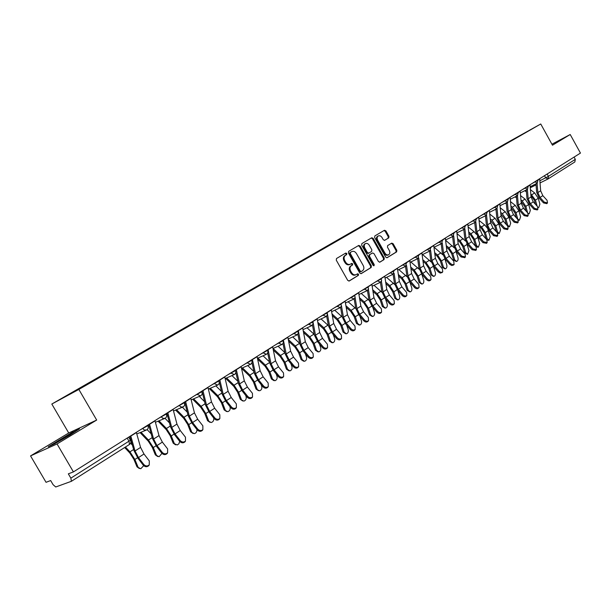 <?xml version="1.0" encoding="UTF-8"?>
<svg xmlns="http://www.w3.org/2000/svg" width="611" height="611" viewBox="0 0 611 611"><rect width="100%" height="100%" fill="white"/><g stroke="black" fill="none" stroke-linecap="round" stroke-linejoin="round"><path stroke-width="0.92" d="M346.819 253.481L345.773 253.053L336.508 258.514L336.271 260.156L347.728 280.396L349.209 280.999L358.39 275.362L358.55 274.217L357.527 273.789L356.251 274.568C354.479 275.301 352.914 274.66 351.554 272.628L350.607 270.956C349.545 268.68 349.79 266.931 351.348 265.709L352.532 264.998L352.684 263.853L351.653 263.425L350.416 264.173C348.629 264.922 347.04 264.273 345.666 262.226L344.719 260.546C343.657 258.27 343.909 256.528 345.467 255.322L346.658 254.619L346.819 253.481M349.736 264.517L349.691 264.54C347.903 265.289 346.322 264.639 344.948 262.6L344.001 260.92C342.939 258.652 343.191 256.91 344.749 255.704L345.941 255.001L346.101 253.863L345.246 253.366M348.904 281.098L357.664 275.721L357.817 274.576L357.053 274.079M356.007 274.69L355.526 274.927C353.754 275.66 352.188 275.019 350.829 272.995L349.882 271.315C348.82 269.046 349.072 267.297 350.622 266.075L351.806 265.365L351.967 264.219L351.157 263.731M388.772 237.885L388.963 236.32L385.892 230.866L384.479 230.263L374.841 235.938L374.627 237.519L385.686 257.132L387.091 257.735L396.646 251.869L396.837 250.304L393.133 243.72L391.735 243.117L387.641 245.584L387.443 247.165L389.291 250.441C390.162 252.32 389.963 253.741 388.695 254.703C387.29 255.276 386.045 254.741 384.945 253.091L377.667 240.184C376.804 238.328 376.995 236.923 378.24 235.968C379.66 235.372 380.928 235.915 382.051 237.587L383.257 239.726L384.67 240.337L388.772 237.885L388.031 238.267L388.229 236.701L385.167 231.256L383.952 230.568M96.683 420.055L68.722 432.985L30.55 455.905L57.052 443.953L96.683 420.055L78.85 389.436L540.743 123.987L552.474 145.212L570.208 134.512L580.45 153.086L73.412 471.906L68.333 473.838L70.853 478.138L130.441 440.241M57.052 443.953L73.412 471.906M360.192 246.034L358.718 245.431L348.644 251.365L348.415 252.985L359.749 273.033L361.2 273.636L371.183 267.503L371.396 265.892L360.192 246.034L359.467 246.416L358.214 245.729M361.888 243.568L371.74 237.763L373.184 238.366L384.258 258.01L384.052 259.599L379.905 262.15L378.461 261.561L373.947 253.557L372.504 252.962L369.708 254.65L369.495 256.246L374.215 264.609L374.047 265.747L373.046 265.327L361.666 245.164L361.888 243.568M30.55 455.905L46.046 482.308L50.667 480.552L53.096 484.699L55.731 486.982L71.403 481.3L70.853 478.138M68.722 432.985L51.813 404.039L504.655 144.074L540.743 123.987M570.208 134.512L551.916 144.204M574.065 157.103L575.31 159.356L574.821 161.961M504.93 144.372L84.371 385.946M504.678 144.265L84.142 385.762M78.85 389.436L51.813 404.039M73.312 431.687L48.254 446.748L54.226 444.044L70.059 434.956L79.491 428.838L73.488 431.992M360.902 273.728L370.449 267.87L370.671 266.251L359.467 246.416M350.47 252.366L350.309 253.504L360.246 271.078L361.269 271.498L362.514 270.734C364.041 269.512 364.278 267.778 363.224 265.533L356.457 253.565C355.09 251.518 353.517 250.869 351.737 251.617L349.752 252.748L349.591 253.878L350.309 253.504M361.2 271.536L359.52 271.437L349.591 253.878M351.21 251.9L351.715 251.633M349.752 252.748L350.997 252.015M379.591 262.256L383.318 259.965L383.525 258.377L372.458 238.756L371.228 238.069M371.862 253.29L368.983 255.016L368.769 256.62L373.481 264.975L374.215 264.609M373.581 265.785L373.481 264.975M369.265 245.255C368.135 243.56 366.844 243.018 365.386 243.629C364.11 244.606 363.912 246.034 364.79 247.913L367.387 252.511L368.83 253.114L371.633 251.427L371.847 249.83L369.265 245.255M364.798 243.942L364.66 244.01C363.385 244.988 363.186 246.416 364.064 248.287L364.79 247.913M368.754 253.153L368.097 253.489L366.653 252.885L364.064 248.287M384.434 240.421L388.031 238.267M377.636 236.281L377.506 236.35C376.269 237.305 376.078 238.71 376.941 240.566L377.667 240.184M388.52 254.787L387.962 255.07C386.557 255.65 385.304 255.108 384.204 253.458L376.941 240.566M386.801 257.827L395.905 252.236L396.096 250.67L392.392 244.095L391.254 243.407M139.361 468.53L137.001 466.842L140.774 468.752L143.692 465.681M124.659 447.519L129.769 452.942L133.84 459.243L137.001 466.842M138.04 467.087L134.878 459.48L129.952 451.842L125.415 447.038M132.358 445.052L130.601 443.196M143.791 464.49C145.601 466.285 147.419 466.414 149.252 464.887L149.29 460.893L143.99 454.004L138.483 457.57L143.791 464.49L143.318 465.261L138.017 458.349L133.87 450.368L129.891 436.391M149.283 464.849L148.779 465.651C146.946 467.178 145.128 467.048 143.318 465.261M130.746 435.857L135.046 450.964L138.483 457.57M136.329 432.344L140.576 447.412L143.99 454.004M157.722 456.539L155.339 454.851L159.081 456.745L161.946 453.385M140.102 432.603L148.236 441.111L152.261 447.336L155.339 454.851M156.393 455.08L153.308 447.55L148.442 440.019L141.004 432.237M151.161 433.848L147.129 429.648M175.609 444.861L173.203 443.174L177.228 444.976L178.893 443.8L179.703 441.348M158.073 421.185L166.23 429.594L170.202 435.727L173.203 443.174M174.265 443.38L171.263 435.926L166.452 428.494L158.99 420.811M169.461 422.881L165.023 418.336M69.394 435.345L72.824 433.107L69.585 434.467L55.127 443.12L56.999 442.448M50.369 445.793L58.251 440.699L77.398 430.197M162.259 452.392C164.038 454.149 165.818 454.294 167.605 452.82L167.613 448.886L162.358 442.104L156.989 445.579L162.259 452.392L161.77 453.171L156.508 446.366L152.437 438.477L148.633 424.607M167.582 452.843L167.109 453.591C165.321 455.065 163.542 454.928 161.77 453.171M149.504 424.057L153.621 439.049L156.989 445.579M154.942 420.635L159.005 435.597L162.358 442.104M180.245 440.607C181.994 442.333 183.735 442.486 185.477 441.058L185.461 437.193L180.245 430.518L175.021 433.902L180.245 440.607L179.733 441.394L174.517 434.696L170.515 426.89L166.879 413.135M185.4 441.173L184.957 441.845C183.224 443.265 181.482 443.12 179.733 441.394M167.781 412.57L171.706 427.448L175.021 433.902M173.073 409.24L176.953 424.08L180.245 430.518M193.038 433.474L190.617 431.794L194.29 433.642C196.116 433.115 197.002 431.748 196.956 429.548M175.601 410.065L183.766 418.367L187.692 424.416L190.617 431.794M191.686 431.985L188.761 424.599L184.003 417.267L176.526 409.675M187.256 412.15L182.384 407.224M210.024 422.369L207.587 420.704L211.23 422.529C213.216 421.865 214.041 420.345 213.697 417.962M192.679 399.227L200.851 407.415L204.738 413.387L207.587 420.704M208.664 420.872L205.808 413.555L201.111 406.323L193.626 398.823M204.578 401.656L199.323 396.409M226.582 411.547L224.138 409.882L227.743 411.692C229.805 410.943 230.561 409.339 230.026 406.895L229.873 406.498M209.344 388.657L217.516 396.745L221.358 402.641L224.138 409.882M225.222 410.042L222.442 402.786L217.791 395.645L210.306 388.245M221.457 391.399L215.843 385.869M197.765 429.128C199.492 430.824 201.195 430.984 202.89 429.609L202.844 425.798L197.674 419.222L192.58 422.522L197.765 429.128L197.246 429.915L192.068 423.324L188.135 415.61L184.659 401.954M202.76 429.793L202.356 430.396C200.668 431.771 198.965 431.61 197.246 429.915M185.576 401.381L189.326 416.144L192.58 422.522M190.731 398.135L194.443 412.86L197.674 419.222M214.843 417.939C216.538 419.612 218.211 419.78 219.861 418.443L219.8 414.693L214.667 408.224L209.703 411.44L214.843 417.939L214.301 418.734L209.168 412.234L205.304 404.612L201.981 391.063M219.685 418.695L219.311 419.238C217.669 420.567 215.996 420.399 214.301 418.734M202.913 390.475L206.503 405.124L209.703 411.44M207.939 387.313L211.482 401.931L214.667 408.224M231.493 407.033C233.165 408.675 234.8 408.851 236.404 407.56L236.32 403.871L231.233 397.494L226.391 400.625L231.493 407.033L230.935 407.827L225.841 401.427L222.045 393.889L218.868 380.447M236.19 407.865L235.846 408.354C234.242 409.645 232.608 409.469 230.935 407.827M219.815 379.851L223.244 394.385L226.391 400.625M224.718 376.766L228.102 391.269L231.233 397.494M242.727 400.984L240.283 399.327L243.858 401.122C245.851 400.381 246.584 398.815 246.057 396.402L245.653 395.325M225.604 378.354L233.776 386.335L237.572 392.155L240.283 399.327M241.376 399.472L238.657 392.285L234.059 385.236L226.574 377.934M237.9 381.356L231.966 375.589M247.722 396.402C249.372 398.013 250.976 398.196 252.542 396.944L252.435 393.316L247.386 387.023L242.666 390.085L247.722 396.402L247.157 397.196L242.101 390.895L238.366 383.433L235.846 372.343M252.29 397.303L251.969 397.746C250.403 398.991 248.799 398.807 247.157 397.196M236.297 369.487L239.573 383.914L242.666 390.085M241.078 366.478L244.316 380.874L247.386 387.023M228.392 374.451L235.487 370.648L235.334 370.09M258.476 390.673L256.04 389.031L259.576 390.803C261.508 390.085 262.218 388.535 261.707 386.167L261.08 384.464M241.498 368.326L249.632 376.177L253.389 381.921L256.04 389.031M257.132 389.161L254.482 382.043L249.937 375.078L242.452 367.868M253.924 371.541L247.699 365.561M263.562 386.022C265.189 387.611 266.763 387.802 268.282 386.587L268.16 383.013L263.15 376.819L258.537 379.798L263.562 386.022L262.982 386.824L257.964 380.607L254.298 373.229L251.969 362.598M267.992 386.992L267.702 387.389C266.175 388.604 264.601 388.413 262.982 386.824M252.366 359.383L255.505 373.695L258.537 379.798M257.032 356.442L260.126 370.732L263.15 376.819M273.904 380.63L271.414 378.98L272.514 379.095L274.919 380.737C276.791 380.027 277.478 378.507 276.982 376.17L276.157 373.909M257.621 359.115L265.113 366.256L268.825 371.939L271.414 378.98M272.514 379.095L269.925 372.046L265.434 365.172L257.957 358.054M269.55 361.933L263.066 355.785M279.013 375.895C280.617 377.461 282.16 377.659 283.649 376.483L283.504 372.962L278.532 366.852L274.034 369.762L279.013 375.895L278.425 376.704L273.445 370.579L269.833 363.278L267.664 352.959M283.321 376.926L283.053 377.285C281.564 378.461 280.021 378.262 278.425 376.704M268.053 349.515L271.047 363.721L274.034 369.762M272.605 346.658L275.553 360.834L278.532 366.852M288.942 370.816L286.429 369.166L287.529 369.265L289.897 370.908C291.714 370.213 292.379 368.716 291.89 366.417L290.897 363.644M273.323 350.08L280.228 356.58L283.901 362.186L286.429 369.166M287.529 369.265L285.009 362.277L280.556 355.487L273.086 348.469M284.795 352.539L278.074 346.238M294.097 366.012C295.678 367.555 297.198 367.753 298.642 366.623L298.481 363.148L293.547 357.13L289.156 359.971L294.097 366.012L293.494 366.821L288.56 360.788L285.009 353.563L282.962 343.481M298.29 367.089L298.038 367.425C296.587 368.563 295.075 368.357 293.494 366.821M283.359 339.892L286.215 353.99L289.156 359.971M287.804 337.104L290.622 351.165L293.547 357.13M303.629 361.231L301.086 359.581L302.201 359.673L304.522 361.307C306.287 360.62 306.936 359.146 306.455 356.885L305.309 353.647M288.629 341.213L294.991 347.124L298.619 352.669L301.086 359.581M302.201 359.673L299.726 352.746L295.327 346.04L288.285 339.495M299.673 343.351L292.73 336.913M317.972 351.867L315.413 350.218L316.521 350.302L318.805 351.928C320.523 351.256 321.149 349.805 320.683 347.575L319.4 343.909M303.552 332.514L309.403 337.891L313 343.367L315.413 350.218M316.521 350.302L314.115 343.435L309.762 336.806L303.224 330.811M314.199 334.362L307.05 327.809M331.987 342.718L329.405 341.075L330.52 341.137L332.766 342.763C334.438 342.107 335.042 340.678 334.591 338.479L333.186 334.423M318.117 323.983L323.494 328.871L327.053 334.278L329.405 341.075M330.52 341.137L328.168 334.339L323.861 327.786L317.804 322.287M328.382 325.571L321.05 318.919M345.673 333.766L343.084 332.132L344.207 332.185L346.414 333.805C348.041 333.155 348.629 331.75 348.178 329.581L346.681 325.174M332.331 315.612L337.264 320.049L340.785 325.396L343.084 332.132M344.207 332.185L341.9 325.442L337.639 318.973L332.025 313.932M342.236 316.979L334.736 310.228M359.062 325.021L356.457 323.387L357.58 323.433L359.757 325.052C361.33 324.41 361.903 323.028 361.468 320.89L359.879 316.147M346.2 307.409L350.722 311.434L354.204 316.712L356.457 323.387M357.58 323.433L355.327 316.75L351.111 310.357L345.918 305.737M355.785 308.578L348.125 301.735M372.145 316.467L369.54 314.841L370.663 314.871L372.794 316.49C374.337 315.864 374.887 314.497 374.467 312.389L372.794 307.348M359.749 299.359L363.889 303.003L367.333 308.219L369.54 314.841M370.663 314.871L368.456 308.25L364.278 301.926L359.474 297.702M369.029 300.368L361.216 293.425M308.83 356.366C310.388 357.878 311.87 358.084 313.29 356.984L313.107 353.563L308.211 347.628L303.919 350.409L308.83 356.366L308.211 357.175L303.316 351.226L299.818 344.077L297.885 334.186M312.901 357.488L312.672 357.794C311.251 358.894 309.769 358.688 308.211 357.175M298.298 330.498L301.032 344.489L303.919 350.409M302.636 327.771L305.332 341.732L308.211 347.628M323.211 346.941C324.747 348.43 326.205 348.644 327.588 347.575L327.389 344.207L322.532 338.349L318.346 341.06L323.211 346.941L322.585 347.758L317.728 341.885L314.283 334.813L312.458 325.083M327.175 348.11L326.961 348.385C325.579 349.454 324.12 349.248 322.585 347.758M312.885 321.325L315.497 335.21L318.346 341.06M317.124 318.659L319.698 332.514L322.532 338.349M337.264 337.738C338.777 339.204 340.212 339.418 341.564 338.387L341.343 335.065L336.524 329.283L332.43 331.941L337.264 337.738L336.63 338.547L331.804 332.758L328.413 325.755L326.679 316.162M341.129 338.945L340.923 339.197C339.579 340.235 338.143 340.022 336.63 338.547M327.137 312.366L329.627 326.144L332.43 331.941M331.277 309.762L333.736 323.509L336.524 329.283M350.997 328.741C352.494 330.192 353.899 330.406 355.22 329.398L354.983 326.129L350.202 320.431L346.2 323.02L350.997 328.741L350.347 329.558L345.566 323.838L342.229 316.91L340.579 307.425M354.754 329.978L354.571 330.215C353.257 331.223 351.844 331.002 350.347 329.558M341.068 303.606L341.198 304.324M345.108 301.063L347.453 314.711L350.202 320.431M341.442 305.767L343.443 317.285L346.2 323.02M364.416 319.95C365.897 321.378 367.28 321.6 368.57 320.622L368.311 317.392L363.568 311.77L359.658 314.306L364.416 319.95L363.759 320.767L359.016 315.123L355.724 308.265L354.159 298.871M368.082 321.218L367.914 321.432C366.623 322.409 365.241 322.188 363.759 320.767M358.626 292.562L360.864 306.111L363.568 311.77M355.083 297.488L356.939 308.624L359.658 314.306M377.537 311.35C378.996 312.756 380.355 312.985 381.615 312.03L381.348 308.853L376.636 303.3L372.817 305.783L377.537 311.35L376.872 312.168L372.16 306.6L368.922 299.81L367.432 290.492M381.111 312.649L380.959 312.847C379.698 313.802 378.339 313.573 376.872 312.168M371.839 284.252L373.97 297.702L376.636 303.3M368.402 289.293L370.136 300.161L372.817 305.783M384.945 308.097L382.333 306.478L383.456 306.501L385.556 308.112C387.053 307.493 387.595 306.149 387.175 304.072L385.434 298.748M372.985 291.462L376.758 294.754L380.172 299.917L382.333 306.478M383.456 306.501L381.295 299.94L377.163 293.685L372.725 289.82M381.982 292.341L374.024 285.299M390.368 302.941C391.811 304.331 393.148 304.561 394.385 303.636L394.095 300.505L389.421 295.021L385.686 297.442L390.368 302.941L389.703 303.759L385.022 298.267L381.829 291.546L380.409 282.29M393.858 304.27L393.713 304.454C392.476 305.378 391.139 305.149 389.703 303.759M384.762 276.134L386.794 289.477L389.421 295.021M381.409 281.236L383.044 291.882L385.686 297.442M397.463 299.909L394.851 298.298L395.974 298.313L398.036 299.917C399.495 299.314 400.022 297.985 399.609 295.93L397.814 290.362M385.923 283.718L389.36 286.689L392.736 291.791L394.851 298.298M395.974 298.313L393.858 291.806L389.772 285.62L385.678 282.091M394.66 284.489L386.549 277.356M402.916 294.723C404.345 296.091 405.658 296.32 406.865 295.419L406.567 292.333L401.931 286.918L398.273 289.293L402.916 294.723L402.244 295.541L397.601 290.118L394.462 283.458L393.102 274.263M406.33 296.075L406.193 296.236C404.986 297.137 403.672 296.908 402.244 295.541M397.402 268.183L399.342 281.427L401.931 286.918M394.126 273.316L395.668 283.787L398.273 289.293M409.706 291.89L407.094 290.286L408.224 290.301L410.256 291.898C411.677 291.302 412.181 289.996 411.783 287.964L409.935 282.16M398.571 276.126L401.687 278.792L405.032 283.84L407.094 290.286M408.224 290.301L406.155 283.84L402.099 277.73L398.334 274.507M407.071 276.814L398.815 269.581M415.197 286.674C416.61 288.025 417.901 288.262 419.085 287.384L418.772 284.336L414.166 278.998L410.584 281.312L415.197 286.674L414.518 287.491L409.912 282.137L406.811 275.546L405.513 266.396M418.527 288.048L418.398 288.201C417.221 289.079 415.931 288.843 414.518 287.491M409.775 260.408L411.615 273.552L414.166 278.998M406.567 265.548L408.018 275.859L410.584 281.312M421.697 284.046L419.085 282.45L420.208 282.45L422.209 284.046C423.591 283.466 424.087 282.167 423.698 280.174L421.804 274.14M410.936 268.68L413.746 271.063L417.061 276.057L419.085 282.45M420.208 282.45L418.191 276.05L414.174 270.009L410.707 267.068M419.222 269.306L410.829 261.966M427.219 278.799C428.609 280.128 429.884 280.373 431.038 279.517L430.709 276.516L426.142 271.238L422.636 273.507L427.219 278.799L426.531 279.617L421.957 274.331L418.902 267.801L417.664 258.697M430.472 280.189L430.35 280.334C429.197 281.19 427.921 280.945 426.531 279.617M421.873 252.794L423.629 265.846L426.142 271.238M418.734 257.934L420.108 268.107L422.636 273.507M433.428 276.363L430.824 274.782L431.946 274.774L433.917 276.363C435.269 275.782 435.75 274.515 435.36 272.537L433.42 266.289M423.026 261.371L425.562 263.501L428.846 268.443L430.824 274.782M431.946 274.774L429.968 268.428L425.997 262.447L422.812 259.774M431.122 261.974L422.591 254.52M438.981 271.093C440.363 272.407 441.616 272.651 442.746 271.819L442.402 268.855L437.866 263.639L434.436 265.861L438.981 271.093L438.293 271.91L433.749 266.686L430.74 260.217L429.556 251.167M442.158 272.506L440.264 273.086L438.293 271.91M433.718 245.347L435.383 258.308L437.866 263.639M430.64 250.464L431.946 260.515L434.436 265.861M444.923 268.84L442.318 267.267L443.441 267.251L445.381 268.832C446.694 268.267 447.168 267.015 446.786 265.059L444.8 258.598M434.864 254.207L437.125 256.093L440.378 260.981L442.318 267.267M443.441 267.251L441.501 260.958L437.568 255.039L434.658 252.618M442.784 254.81L434.108 247.218M450.498 263.547L452.445 264.716L454.019 264.441L453.851 261.355L449.352 256.208L445.992 258.384L450.498 263.547L449.803 264.364L445.297 259.201L442.326 252.801L441.203 243.797M453.606 264.975L451.75 265.525L449.803 264.364M445.32 238.053L446.901 250.922L449.352 256.208M442.295 243.14L443.533 253.084L445.992 258.384M456.173 261.47L453.576 259.904L454.706 259.881L456.608 261.462C457.891 260.905 458.349 259.667 457.983 257.743L455.936 251.037M446.442 247.172L448.459 248.837L451.674 253.672L453.576 259.904M454.706 259.881L452.804 253.641L448.902 247.791L446.244 245.599M454.217 247.814L445.587 240.238M461.779 256.162L465.429 256.895L465.063 254.008L460.595 248.921L457.303 251.052L461.779 256.162L461.076 256.971L456.608 251.877L453.675 245.53L452.606 236.579M464.818 257.598L461.076 256.971M456.669 230.912L458.181 243.682L460.595 248.921M453.706 235.953L454.874 245.805L457.303 251.052M467.194 254.252L464.604 252.694L465.735 252.664L467.606 254.237L468.943 250.563L466.819 243.598M457.776 240.276L459.556 241.727L462.748 246.508L464.604 252.694M465.735 252.664L463.871 246.477L460.007 240.681L457.593 238.71M465.437 241.001L456.982 233.517M472.83 248.921L476.42 249.662L476.045 246.813L471.608 241.788L468.385 243.873L472.83 248.921L472.12 249.731L467.682 244.698L464.795 238.412L463.772 229.515M475.801 250.373L472.12 249.731M467.797 223.924L469.225 236.602L471.608 241.788M464.879 228.911L465.994 238.672L468.385 243.873M477.993 247.172L477.26 247.195L475.419 245.63L476.542 245.591L478.382 247.165L479.688 243.537L477.451 236.228M468.874 233.501L470.432 234.761L473.594 239.497L475.419 245.63M476.542 245.591L474.716 239.451L470.89 233.723L468.706 231.951M476.473 234.395L474.06 231.691L468.141 226.91M483.652 241.826L487.188 242.575L486.799 239.764L482.4 234.8L479.238 236.847L483.652 241.826L482.942 242.643L478.535 237.664L475.686 231.432L474.716 222.587M486.562 243.293L482.942 242.643M478.696 217.073L480.047 229.66L482.4 234.8M475.832 222.007L476.878 231.691L479.238 236.847M488.579 240.238L487.127 240.184M486.104 238.97L487.135 238.664L488.953 240.222L490.221 236.648L487.708 228.713M479.75 226.857L481.094 227.934L484.218 232.623L486.012 238.702M487.135 238.664L485.348 232.57L481.56 226.895L479.582 225.314M487.448 228.224L484.66 224.909L479.062 220.426M494.261 234.876L497.744 235.625L497.346 232.852L492.978 227.949L489.877 229.95L494.261 234.876L493.543 235.693L489.174 230.767L486.356 224.596L485.44 215.805M497.11 236.35L493.543 235.693M489.373 210.352L490.656 222.855L492.978 227.949M486.555 215.24L487.547 224.848L489.877 229.95M498.958 233.44L497.797 233.486M496.506 231.913L497.522 231.867L499.302 233.425L500.546 229.889L498.797 223.863L495.055 218.264L489.755 214.049M484.989 216.019L485.508 216.431M490.396 220.334L494.643 225.879L496.338 231.722M497.522 231.867L495.765 225.826L492.008 220.212L490.243 218.799M504.655 228.063L508.092 228.82L507.68 226.085L503.342 221.228L500.31 223.198L504.655 228.063L503.938 228.881L499.599 224.016L496.819 217.898L495.949 209.153M507.451 229.545L503.938 228.881M499.836 203.776L501.051 216.179L503.342 221.228M497.064 208.595L498.011 218.135L500.31 223.198M509.123 226.773L508.192 226.834M506.931 225.245L507.703 225.207L509.459 226.757L510.666 223.267L508.955 217.287L505.244 211.742L500.233 207.793M495.238 209.504L496.048 210.138M500.837 213.926L504.854 219.273L506.404 224.657M507.703 225.207L505.977 219.212L502.257 213.651L500.684 212.407M514.852 221.388L518.235 222.144L517.815 219.448L513.507 214.644L510.529 216.577L514.852 221.388L514.126 222.198L509.818 217.394L507.077 211.33L506.252 202.638M517.578 222.878L514.126 222.198M510.093 197.322L511.247 209.642L513.507 214.644M507.367 202.081L508.26 211.559L510.529 216.577M517.15 218.7L519.411 220.22L520.595 216.768L518.915 210.841L515.241 205.349L510.506 201.645M505.289 203.112L506.374 203.959M511.063 207.641L514.874 212.796L516.28 217.737M517.685 218.669L515.997 212.727L512.308 207.221L510.918 206.128M524.841 214.843L528.179 215.607L527.751 212.934L523.474 208.191L520.557 210.085L524.841 214.843L524.116 215.652L519.839 210.894L517.127 204.891L516.348 196.246M527.522 216.34L524.116 215.652M520.152 190.999L521.244 203.234L523.474 208.191M517.471 195.696L518.311 205.113L520.557 210.085M527.163 212.284L527.751 212.934M528.141 213.453L529.179 213.804L530.333 210.398L528.683 204.509L525.04 199.079L520.572 195.604M515.142 196.841L516.501 197.895M521.084 201.47L524.704 206.434L525.979 210.963M527.476 212.261L525.827 206.365L522.168 200.912L520.954 199.973M534.64 208.42L537.932 209.183L537.497 206.549L533.25 201.859L530.386 203.715L534.64 208.42L533.915 209.229L529.668 204.525L526.988 198.567L526.254 189.975M537.268 209.924L533.915 209.229M530.02 184.797L531.043 196.948L533.25 201.859M527.377 189.425L528.171 198.789L530.386 203.715M538.062 207.404L538.765 207.511L539.887 204.15L538.268 198.308L534.656 192.923L530.432 189.67M524.818 190.693L526.422 191.93M530.913 195.405L534.342 200.202L535.496 204.341M537.084 205.976L535.465 200.125L530.791 193.916M526.292 190.441L525.911 190.151M544.256 202.126L547.502 202.89L547.051 200.286L542.835 195.65L540.032 197.468L544.256 202.126L543.53 202.928L539.307 198.277L536.664 192.373L535.969 183.835M546.83 203.631L543.53 202.928M539.696 178.71L540.659 190.777L542.835 195.65M537.092 183.277L537.848 192.58L540.032 197.468M539.864 180.772L548.441 176.335L575.31 159.356M544.508 175.685L545.715 177.854L548.075 178.939L548.441 176.335L547.166 174.02M547.807 179.076L540.04 182.926L547.861 179.054M536.053 184.896L530.272 187.768L536.061 184.904M127.164 438.11L129.051 441.363L129.448 444.48L71.502 481.224M532.173 183.445L538.199 180.146M534.877 181.742L537.29 183.178L537.993 179.779M522.352 189.616L528.416 186.302M525.048 187.921L527.499 189.364L528.21 185.935M512.339 195.917L518.433 192.58M515.027 194.222L517.517 195.665L518.227 192.213M502.12 202.34L508.276 199.01L508.054 198.606M504.816 200.645L507.336 202.096L508.276 199.01M491.702 208.886L497.881 205.51M494.391 207.198L496.949 208.656L497.667 205.136M481.078 215.568L487.288 212.177M483.752 213.888L486.356 215.355L487.074 211.796M470.226 222.396L476.481 218.975M472.899 220.716L475.541 222.183L476.267 218.593M459.159 229.354L465.445 225.917M461.817 227.682L464.505 229.156L465.231 225.535M447.855 236.465L454.179 232.997M450.506 234.792L453.232 236.274L453.965 232.615M436.307 243.72L442.677 240.238M438.95 242.055L441.722 243.545L442.463 239.848M424.523 251.136L430.931 247.623M427.15 249.479L429.968 250.976L430.717 247.241M412.478 258.705L418.932 255.177M415.098 257.055L417.962 258.56L418.711 254.787M400.174 266.442L406.666 262.89M402.779 264.8L405.689 266.312L406.445 262.501M387.595 274.354L394.126 270.772M390.185 272.72L393.148 274.232L393.912 270.383M374.734 282.435L381.317 278.837M377.315 280.816L380.569 282.19L381.631 280.556L381.088 278.44M361.59 290.706L368.212 287.078M364.148 289.095L367.463 290.469L368.532 288.82L367.982 286.681M348.14 299.161L354.808 295.51M350.683 297.565L354.052 298.947L355.128 297.274L354.579 295.113M334.377 307.814L341.091 304.133M336.905 306.226L340.327 307.616L341.427 305.928L340.869 303.736M320.301 316.666L327.061 312.962M322.799 315.093L326.289 316.483L327.397 314.772L326.832 312.557M305.89 325.732L312.687 321.997M308.364 324.166L311.916 325.564L313.038 323.838L312.465 321.592M291.126 335.004L297.977 331.246M293.586 333.461L297.198 334.859L298.328 333.11L297.748 330.841M276.012 344.512L282.916 340.717M278.44 342.985L281.854 344.543C283.267 343.619 283.634 342.374 282.954 340.785L282.687 340.319M260.53 354.25L267.481 350.424M262.929 352.738L266.404 354.296C267.839 353.372 268.214 352.104 267.519 350.5L267.251 350.027M244.66 364.225L251.663 360.375M247.027 362.735L250.571 364.301C252.03 363.362 252.404 362.079 251.701 360.452L251.427 359.971M230.729 372.985L234.341 374.558C235.815 373.596 236.197 372.298 235.487 370.648L235.212 370.167M211.712 384.945L218.814 381.027M214.01 383.502L217.699 385.067C219.196 384.098 219.586 382.784 218.86 381.111L218.578 380.622M194.604 395.699L201.76 391.758M196.864 394.278L200.622 395.859C202.142 394.874 202.539 393.537 201.806 391.842L201.523 391.353M177.045 406.743L184.255 402.764M179.26 405.345L180.833 406.972L183.101 406.926C184.644 405.925 185.049 404.574 184.308 402.855L184.018 402.359M159.028 418.069L166.291 414.059M161.197 416.71L162.793 418.344L165.107 418.291C166.688 417.275 167.093 415.9 166.345 414.151L166.055 413.655M140.522 429.709L147.839 425.661M142.646 428.372L144.272 430.029L146.64 429.953C148.244 428.93 148.664 427.524 147.9 425.76L147.602 425.256M128.684 437.148L129.975 436.705M344.749 255.704L345.467 255.322M344.001 260.92L344.719 260.546M344.948 262.6L345.666 262.226M351.806 265.365L352.532 264.998M350.622 266.075L351.348 265.709M349.882 271.315L350.607 270.956M350.829 272.995L351.554 272.628M357.664 275.721L358.39 275.362M345.941 255.001L346.658 254.619M370.671 266.251L371.396 265.892M370.449 267.87L371.183 267.503M359.52 271.437L360.246 271.078M372.458 238.756L373.184 238.366M383.525 258.377L384.258 258.01M383.318 259.965L384.052 259.599M368.983 255.016L369.708 254.65M368.769 256.62L369.495 256.246M366.653 252.885L367.387 252.511M384.204 253.458L384.945 253.091M392.392 244.095L393.133 243.72M396.096 250.67L396.837 250.304M395.905 252.236L396.646 251.869M385.167 231.256L385.892 230.866M388.229 236.701L388.963 236.32M134.878 459.48L137.567 457.738M129.952 451.842L133.618 449.497M136.398 432.573L130.815 436.078M140.576 447.412L135.046 450.964M153.308 447.55L156.057 445.763M148.442 440.019L152.2 437.613M171.263 435.926L174.074 434.1M166.452 428.494L170.293 426.035M155.011 420.864L149.573 424.278M159.005 435.597L153.621 439.049M173.134 409.462L167.842 412.792M176.953 424.08L171.706 427.448M188.761 424.599L191.625 422.743M184.003 417.267L187.921 414.754M205.808 413.555L208.733 411.661M201.111 406.323L205.097 403.764M222.442 402.786L225.406 400.869M217.791 395.645L221.846 393.049M190.792 398.357L185.637 401.603M194.443 412.86L189.326 416.144M208 387.534L202.974 390.696M211.482 401.931L206.503 405.124M224.772 376.979L219.868 380.065M228.102 391.269L223.244 394.385M238.657 392.285L241.673 390.337M234.059 385.236L238.183 382.601M241.131 366.692L236.35 369.701M244.316 380.874L239.573 383.914M254.482 382.043L257.536 380.065M249.937 375.078L254.115 372.405M257.086 356.656L252.419 359.596M260.126 370.732L255.505 373.695M269.925 372.046L273.025 370.037M265.434 365.172L269.665 362.46M272.651 346.865L268.099 349.729M275.553 360.834L271.047 363.721M285.009 362.277L288.14 360.253M280.556 355.487L284.841 352.753M287.85 337.31L283.405 340.106M290.622 351.165L286.215 353.99M299.726 352.746L302.896 350.699M295.327 346.04L299.619 343.298M314.115 343.435L317.315 341.366M309.762 336.806L313.947 334.125M328.168 334.339L331.399 332.247M323.861 327.786L327.954 325.167M341.9 325.442L345.162 323.334M337.639 318.973L341.641 316.414M355.327 316.75L358.611 314.627M351.111 310.357L355.022 307.852M368.456 308.25L371.763 306.111M364.278 301.926L368.112 299.482M302.682 327.977L298.344 330.711M305.332 341.732L301.032 344.489M317.17 318.866L312.931 321.531M319.698 332.514L315.497 335.21M331.322 309.968L327.183 312.572M333.736 323.509L329.627 326.144M345.154 301.269L341.106 303.812M347.453 314.711L343.443 317.285M358.665 292.768L354.716 295.25M360.864 306.111L356.939 308.624M371.878 284.459L368.082 286.849M373.97 297.702L370.136 300.161M381.295 299.94L384.625 297.778M377.163 293.685L380.913 291.287M384.8 276.332L381.188 278.601M386.794 289.477L383.044 291.882M393.858 291.806L397.211 289.637M389.772 285.62L393.431 283.275M397.44 268.382L394.003 270.543M399.342 281.427L395.668 283.787M406.155 283.84L409.523 281.663M402.099 277.73L405.689 275.431M409.805 260.599L406.536 262.661M411.615 273.552L408.018 275.859M418.191 276.05L421.575 273.858M414.174 270.009L417.687 267.763M421.903 252.992L418.802 254.947M423.629 265.846L420.108 268.107M429.968 268.428L433.367 266.228M425.997 262.447L429.434 260.248M433.749 245.546L430.801 247.394M435.383 258.308L431.946 260.515M441.501 260.958L444.861 258.781M437.568 255.039L440.936 252.885M445.343 238.252L442.547 240.008M446.901 250.922L443.533 253.084M452.804 253.641L456.089 251.511M448.902 247.791L452.201 245.675M456.7 231.103L454.057 232.768M458.181 243.682L454.874 245.805M463.871 246.477L467.094 244.392M460.007 240.681L463.245 238.618M467.82 224.107L465.315 225.688M469.225 236.602L465.994 238.672M474.716 239.451L477.871 237.412M470.89 233.723L474.06 231.691M478.719 217.256L476.351 218.746M480.047 229.66L476.878 231.691M485.348 232.57L488.441 230.568M481.56 226.895L484.66 224.909M489.396 210.543L487.158 211.948M490.656 222.855L487.547 224.848M495.765 225.826L498.797 223.863M492.008 220.212L495.055 218.264M499.859 203.959L497.751 205.288M501.051 216.179L498.011 218.135M505.977 219.212L508.955 217.287M502.257 213.651L505.244 211.742M510.116 197.506L508.131 198.758M511.247 209.642L508.26 211.559M515.997 212.727L518.915 210.841M512.308 207.221L515.241 205.349M520.175 191.182L518.311 192.358M521.244 203.234L518.311 205.113M525.827 206.365L528.683 204.509M522.168 200.912L525.04 199.079M530.043 184.98L528.286 186.08M531.043 196.948L528.171 198.789M535.465 200.125L538.268 198.308M531.837 194.726L534.656 192.923M539.719 178.893L538.077 179.924M540.659 190.777L537.848 192.58M136.788 433.947L146.105 430.175M147.717 425.455L148.748 425.027M155.4 422.285L164.626 418.489M166.238 413.975L167.017 413.655M173.516 410.936L182.651 407.109M184.369 402.756L184.812 402.565M191.174 399.869L200.209 396.027M208.374 389.077L217.317 385.236M225.138 378.56L233.99 374.703M241.49 368.296L250.25 364.446M257.437 358.283L266.106 354.433M272.995 348.514L281.579 344.665M288.178 338.968L296.671 335.134M303.003 329.657L311.411 325.823M317.483 320.554L325.808 316.735M331.628 311.663L339.861 307.86M345.444 302.98L353.601 299.184M358.947 294.487L367.028 290.706M372.152 286.185L380.149 282.419M385.06 278.058L392.98 274.308M397.692 270.115L405.536 266.388M410.05 262.34L417.817 258.629M422.14 254.734L429.831 251.037M433.97 247.287L441.593 243.613M445.556 239.993L453.11 236.335M456.906 232.852L464.383 229.217M468.018 225.856L475.427 222.244M478.909 218.998L486.249 215.408M489.571 212.284L496.85 208.71M500.027 205.701L507.237 202.149M510.284 199.247L517.425 195.711M520.328 192.916L527.415 189.402M530.188 186.706L537.206 183.216M128.654 437.171L130.502 440.348C131.243 441.99 130.907 443.357 129.494 444.449M574.905 161.915L548.136 178.893M129.448 444.48L71.449 481.269M349.691 264.54L350.21 264.28M360.536 271.864L361.216 271.528M351.02 251.999L351.737 251.617M364.66 244.01L365.386 243.629M368.097 253.489L368.769 253.145M377.506 236.35L378.24 235.968M149.252 464.887L148.779 465.651M55.654 443.12L55.127 443.12M167.605 452.82L167.109 453.591M185.477 441.058L184.957 441.845M202.89 429.609L202.356 430.396M219.861 418.443L219.311 419.238M236.404 407.56L235.846 408.354M252.542 396.944L251.969 397.746M268.282 386.587L267.702 387.389M283.649 376.483L283.053 377.285M298.642 366.623L298.038 367.425M313.29 356.984L312.672 357.794M327.588 347.575L326.961 348.385M341.564 338.387L340.923 339.197M355.22 329.398L354.571 330.215M368.57 320.622L367.914 321.432M381.615 312.03L380.959 312.847M394.385 303.636L393.713 304.454M406.865 295.419L406.193 296.236M419.085 287.384L418.398 288.201M431.038 279.517L430.35 280.334M442.746 271.819L442.051 272.636M454.202 264.28L453.507 265.09M465.429 256.895L464.727 257.705M476.42 249.662L475.709 250.472M487.188 242.575L486.478 243.384M497.744 235.625L497.033 236.442M508.092 228.82L507.374 229.629M518.235 222.144L517.509 222.954M518.365 220.273L519.098 220.235M528.179 215.607L527.453 216.409M528.347 213.858L528.882 213.827M537.932 209.183L537.206 209.993M547.502 202.89L546.769 203.692"/></g></svg>
